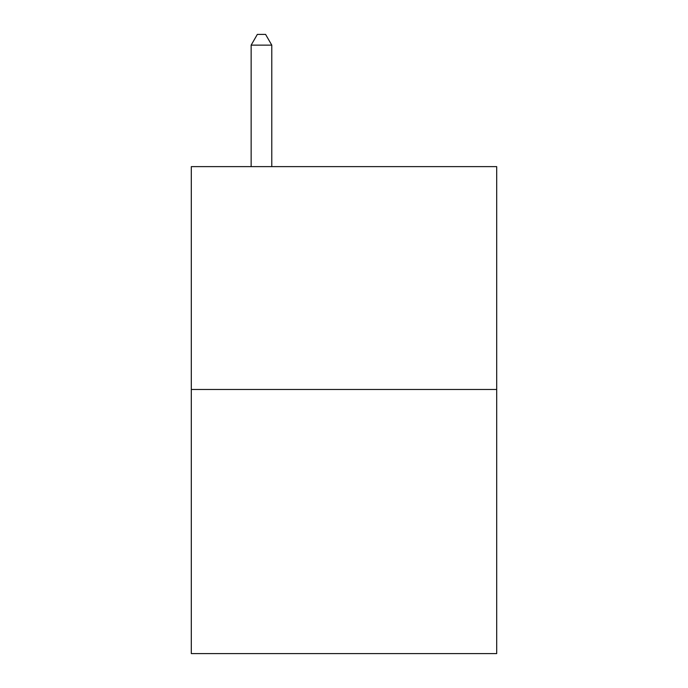 <?xml version="1.0" encoding="UTF-8"?>
<svg xmlns="http://www.w3.org/2000/svg" width="688" height="688" viewBox="0 0 688 688"><rect width="100%" height="100%" fill="white"/><g stroke="black" fill="none" stroke-linecap="round" stroke-linejoin="round"><path stroke-width="1.03" d="M496.693 389.477L496.693 166.625L191.307 166.625L191.307 653.6L496.693 653.6L496.693 389.477L191.307 389.477M271.777 166.625L271.777 45.133L251.146 45.133L251.146 166.625M251.146 45.133L257.338 34.4L265.585 34.4L271.777 45.133"/></g></svg>
